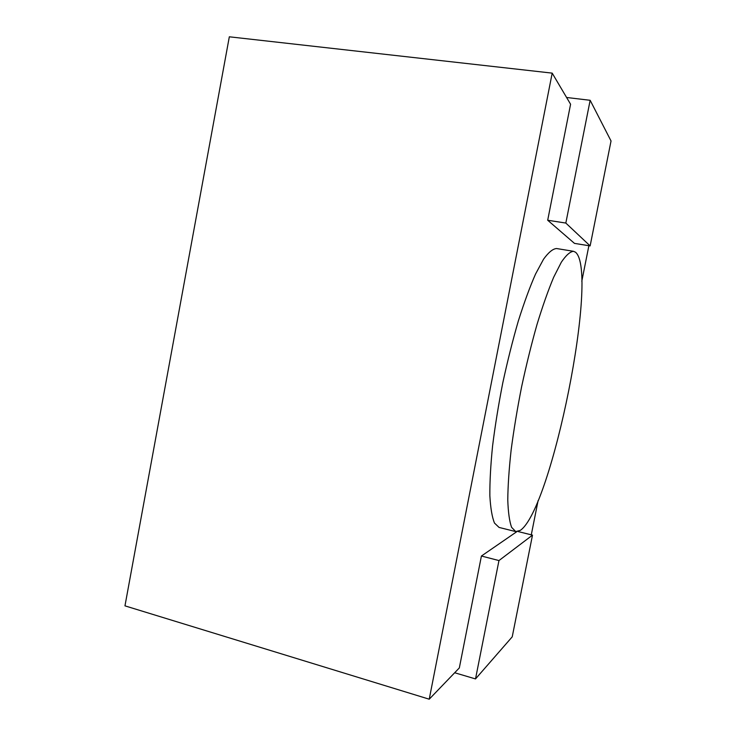 <?xml version="1.0" encoding="UTF-8"?>
<svg xmlns="http://www.w3.org/2000/svg" width="736" height="736" viewBox="0 0 736 736"><rect width="100%" height="100%" fill="white"/><g stroke="black" fill="none" stroke-linecap="round" stroke-linejoin="round"><path stroke-width="1.1" d="M516.755 531.714L481.418 556.02L498.962 560.565L475.511 678.923L512.228 636.833L532.496 535.136L498.962 560.565M566.591 97.483L590.152 100.289L565.828 223.063L590.134 245.907L574.485 243.386L547.694 220.239L570.584 104.236L552.193 73.131L429.226 699.2L459.328 667.92L481.418 556.02M588.883 245.704L581.79 281.29M538.099 500.609L531.282 534.833M573.528 251.307L556.563 248.529C552.837 248.805 548.504 252.365 543.545 259.21L535.541 274.059C529.856 286.994 524.124 302.606 518.346 320.905C512.688 340.409 507.509 361.054 502.798 382.821C498.511 404.69 495.107 425.693 492.596 445.841C490.664 464.94 489.753 481.546 489.854 495.668C490.535 508.033 492.08 517.178 494.5 523.084L499.072 527.436L515.752 531.594L520.288 530.389C551.871 509.054 599.297 272.311 575.561 252.255L573.528 251.307C570.087 251.638 566.03 255.263 561.338 262.191L553.702 277.187C548.228 290.232 542.68 305.964 537.032 324.401C531.475 344.034 526.341 364.808 521.631 386.704C517.298 408.692 513.802 429.796 511.134 450.027C509.036 469.191 507.914 485.843 507.776 499.983C508.19 512.348 509.468 521.465 511.603 527.335L515.752 531.594M517.997 531.53L532.496 535.136M429.226 699.2L124.964 605.857L229.328 36.8L552.193 73.131M547.694 220.239L565.828 223.063M590.134 245.907L611.036 140.972L590.152 100.289M454.682 672.75L475.511 678.923"/></g></svg>
